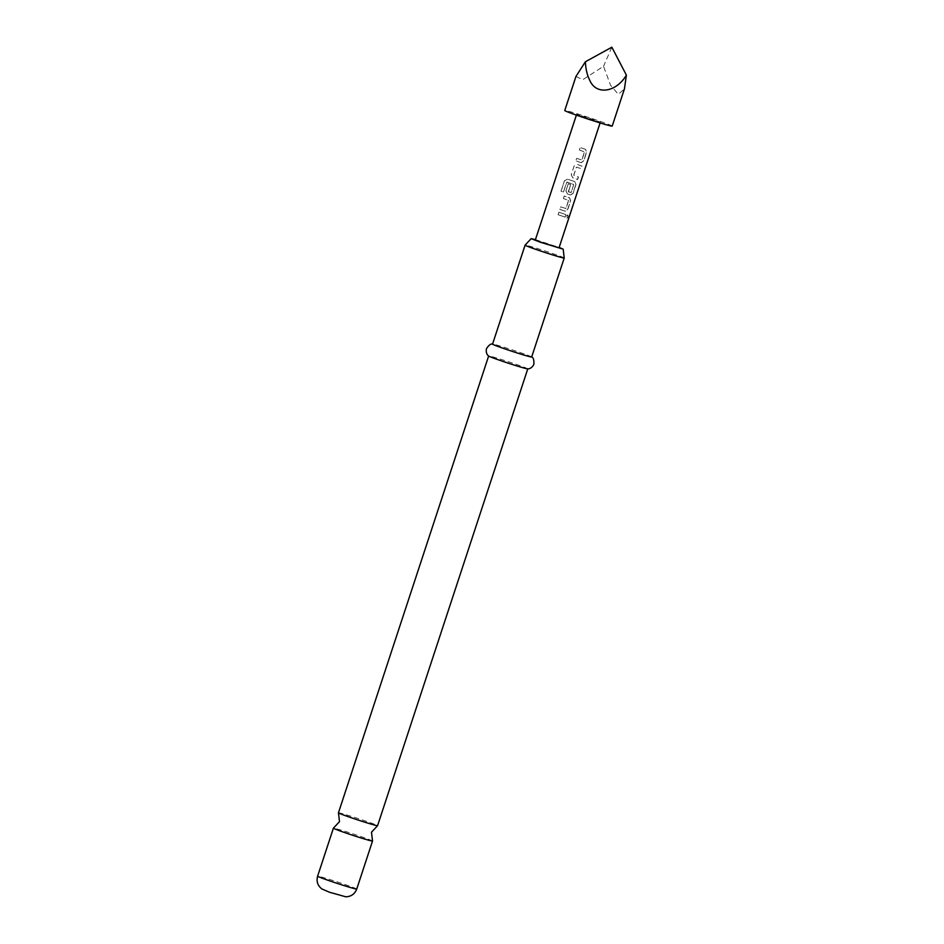 <?xml version="1.0" encoding="UTF-8"?>
<svg xmlns="http://www.w3.org/2000/svg" width="944" height="944" viewBox="0 0 944 944"><rect width="100%" height="100%" fill="white"/><g stroke="black" fill="none" stroke-linecap="round" stroke-linejoin="round"><path stroke-width="0.71" stroke-dasharray="4.72 3.54" d="M566.376 216.2L567.698 214.972L567.899 216.801L566.754 218.076L566.376 216.2L567.899 215.031L568.123 216.872L566.955 218.147L566.565 216.259M338.448 812.819A20.591 0.708 -161.8 0 1 366.65 821.41A20.591 0.708 -161.8 0 1 377.576 825.681M581.067 162.663L575.781 160.846L576.607 158.368L581.811 159.961L584.454 151.913L579.356 149.99L580.206 147.5L585.587 149.341L586.602 152.303L583.734 161.011L581.197 162.698L575.816 160.846L576.631 158.368L581.941 159.996L584.584 151.949L579.38 149.99L580.182 147.5L585.457 149.305L586.436 152.255L583.569 160.964L581.067 162.663M572.689 177.779L571.226 174.699L574.094 165.991L577.079 164.421L581.882 166.109L581.056 168.598L576.359 167.123L573.716 175.171L578.306 176.976L577.492 179.466L572.689 177.779L571.262 174.699L574.117 165.991L577.15 164.433L582.047 166.156L581.233 168.646L576.442 167.147L573.799 175.195L578.471 177.024L577.657 179.513L572.76 177.791M568.406 191.844L571.085 192.576L573.728 184.54L566.919 182.039L563.474 192.01L561.066 191.231L564.5 180.776L567.509 179.183L573.362 181.142L574.825 181.661L575.793 184.611L572.937 193.319L570.436 195.007L567.379 193.945L565.916 190.877L568.288 183.75L570.636 184.552L568.312 191.62L571.214 192.611L573.775 184.351L566.695 182.145L563.462 191.998L561.007 191.195L564.441 180.752L567.497 179.159L574.955 181.696L575.97 184.658L573.102 193.367L570.565 195.042L567.45 193.968L565.94 190.877L568.288 183.75L570.707 184.564L568.489 191.856M563.403 198.511L564.217 196.022L569.503 197.827L570.483 200.777L567.615 209.485L565.114 211.185L559.827 209.379L560.653 206.889L565.845 208.482L568.5 200.435L563.403 198.511L564.252 196.022L569.633 197.862L570.648 200.836L567.781 209.544L565.244 211.22L559.863 209.379L560.677 206.889L565.987 208.518L568.63 200.47L563.426 198.511M558.081 214.689L558.907 212.199L565.928 214.63L565.102 217.12L558.081 214.689L558.931 212.199L566.093 214.689L565.279 217.167L558.116 214.689M612.196 126.095A24.969 0.861 18.2 0 0 598.944 120.915A24.969 0.861 18.2 0 0 564.76 110.507M575.958 76.44L582.708 79.744L603.523 66.292L610.626 85.373L618.332 94.306L624.444 88.842M535.319 240.012L559.037 247.812M593.705 119.605L576.619 114.401L594.685 120.726L600.337 122.201L593.705 119.605M564.205 257.995A20.591 0.708 18.2 0 0 553.29 253.747A20.591 0.708 18.2 0 0 525.112 245.133M535.437 239.634L559.155 247.434M372.526 841.01A20.591 0.708 18.2 0 0 361.599 836.773A20.591 0.708 18.2 0 0 333.421 828.159M527.672 368.88A20.591 0.708 18.2 0 0 527.779 368.844A20.591 0.708 18.2 0 0 516.852 364.573A20.591 0.708 18.2 0 0 488.65 355.982A20.591 0.708 18.2 0 0 488.721 356.077M531.673 356.997A20.591 0.708 18.2 0 0 531.614 356.903A20.591 0.708 18.2 0 0 520.746 352.726A20.591 0.708 18.2 0 0 492.662 344.088A20.591 0.708 18.2 0 0 492.544 344.123M611.854 47.2L603.523 66.292M356.738 889.059A20.591 0.708 18.2 0 0 345.811 884.788A20.591 0.708 18.2 0 0 317.609 876.197M337.598 894.275L329.751 892.316L337.598 894.275M576.383 115.109L576.619 114.401M600.101 122.909L600.337 122.201"/><path stroke-width="1.42" d="M527.767 368.88L377.576 825.681A20.591 0.708 -161.8 0 1 377.553 825.705A20.591 0.708 -161.8 0 1 349.386 817.091A20.591 0.708 -161.8 0 1 338.459 812.855A20.591 0.708 -161.8 0 1 338.448 812.819L488.638 356.006M564.76 110.507A24.969 0.861 18.2 0 0 578.011 115.687A24.969 0.861 18.2 0 0 612.196 126.095L624.444 88.842L626.391 75.119C616.078 92.654 595.9 95.415 589.705 80.134C587.133 75.119 585.693 68.995 585.398 61.761L575.958 76.44L564.76 110.507M600.101 122.909L559.037 247.812L541.95 242.596L535.319 240.012L576.383 115.109M564.217 258.019L531.673 356.997A20.591 0.708 18.2 0 1 503.482 348.407A20.591 0.708 18.2 0 1 492.544 344.123L525.088 245.157A20.591 0.708 18.2 0 0 525.088 245.157A20.591 0.708 18.2 0 0 536.015 249.428A20.591 0.708 18.2 0 0 564.217 258.019A20.591 0.708 18.2 0 0 564.205 257.995L563.179 249.169L540.11 242.148L531.165 238.643L535.437 239.634M559.155 247.434L563.179 249.169M317.609 876.197A20.591 0.708 18.2 0 0 328.547 880.469A20.591 0.708 18.2 0 0 356.738 889.059C354.767 894.039 351.121 896.623 345.799 896.8L329.574 892.257L321.833 888.929C317.656 885.625 316.24 881.377 317.609 876.197L333.397 828.183A20.591 0.708 18.2 0 0 333.397 828.183A20.591 0.708 18.2 0 0 344.336 832.455A20.591 0.708 18.2 0 0 372.526 841.045A20.591 0.708 18.2 0 0 372.526 841.01L371.499 832.195L377.553 825.705M492.662 344.088C490.998 343.474 488.933 345.008 486.455 348.69C485.393 354.094 488.803 356.218 488.721 356.077A20.591 0.708 18.2 0 0 499.588 360.254A20.591 0.708 18.2 0 0 527.672 368.88C527.519 368.951 531.519 369.257 533.879 364.278C534.068 359.841 533.313 357.387 531.614 356.903M585.398 61.761L611.854 47.2L626.391 75.119M338.459 812.855L339.486 821.669L333.421 828.159M356.738 889.059L372.526 841.045M525.112 245.133L531.165 238.643"/></g></svg>
